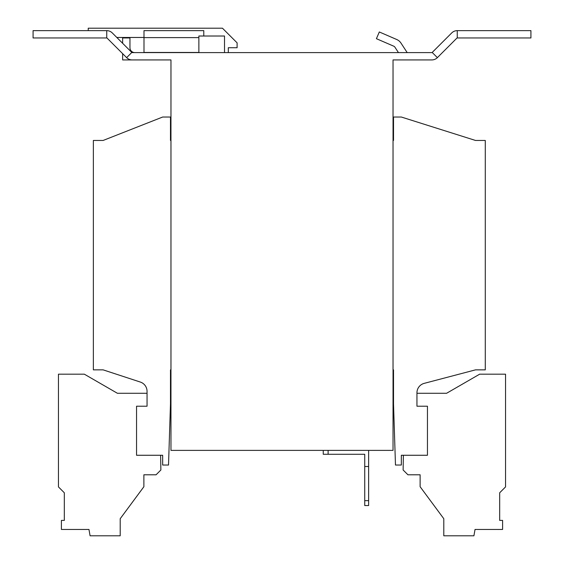 <?xml version="1.0" encoding="UTF-8"?>
<svg xmlns="http://www.w3.org/2000/svg" width="564" height="564" viewBox="0 0 564 564"><rect width="100%" height="100%" fill="white"/><g stroke="black" fill="none" stroke-linecap="round" stroke-linejoin="round"><path stroke-width="0.85" d="M403.387 455.268L403.126 469.995L407.927 474.789L420.124 474.789L420.124 486.725L443.797 518.718L443.797 535.8L473.915 535.8L475.036 529.455L502.594 529.455L502.594 520.403L499.683 520.403L499.683 492.781L505.541 486.922L505.541 374.179L479.668 374.179L446.582 393.284L416.951 393.284M393.037 369.857L393.524 369.857L393.524 404.021L395.477 465.032L401.335 465.032L401.335 455.268L427.449 455.268L427.449 406.214L416.951 406.214L416.951 392.791A9.764 9.764 0 0 1 424.234 383.351L475.522 369.857L485.287 369.857L485.287 140.457L475.522 140.457L401.335 117.03L393.524 117.03L393.524 140.457L393.037 140.457M132.152 59.925A7.811 7.811 0 0 1 126.632 57.641L131.807 52.459A0.486 0.486 0 0 0 132.152 52.607L431.848 52.607A0.486 0.486 0 0 0 432.193 52.459L451.729 32.931A7.811 7.811 0 0 1 457.249 30.639L530.921 30.639L530.921 37.964L457.249 37.964A0.486 0.486 0 0 0 456.903 38.105L437.368 57.641A7.811 7.811 0 0 1 431.848 59.925L393.037 59.925L393.037 450.389L170.962 450.389L170.962 59.925L122.635 59.925L122.635 53.643M106.751 37.964L106.751 30.639L33.079 30.639L33.079 37.964L106.751 37.964A0.486 0.486 0 0 1 107.097 38.105L126.632 57.641M106.751 30.639A7.811 7.811 0 0 1 112.271 32.931L131.807 52.459M122.635 43.287L122.635 37.964L129.96 37.964L129.96 47.721A4.879 4.879 0 0 0 134.838 52.607M224.521 52.607L224.521 36.011L198.866 36.011L198.866 52.607M143.996 52.607L143.996 30.639L203.787 30.639L203.787 36.011M143.996 52.459L198.866 52.459M143.996 37.612L198.866 37.612M398.452 52.607L394.87 47.115A2.439 2.439 0 0 0 393.799 46.213L376.414 38.69L379.318 31.972L396.704 39.494A9.764 9.764 0 0 1 401.004 43.118L407.194 52.607M394.87 47.115A2.439 2.439 0 0 0 393.799 46.213M379.318 31.972L396.704 39.494M88.231 30.639L88.231 28.2L222.456 28.2L237.099 42.843L237.099 47.721L228.314 47.721L228.314 52.607M143.996 37.471L116.818 37.471M368.63 450.389L368.63 505.541L364.732 505.541L364.732 454.288L323.243 454.288L323.243 450.389M328.121 450.389L328.121 454.288M368.63 466.491L364.732 466.491M364.732 500.656L368.63 500.656M170.962 140.457L170.476 140.457L170.476 117.03L162.665 117.03L103.12 140.457L93.356 140.457L93.356 369.857L103.12 369.857L140.323 382.054A9.764 9.764 0 0 1 147.049 391.331L147.049 406.214L136.551 406.214L136.551 455.268L162.665 455.268L162.665 465.032L168.523 465.032L170.476 404.021L170.476 369.857L170.962 369.857M160.613 455.268L160.874 469.995L156.073 474.789L143.876 474.789L143.876 486.725L120.202 518.718L120.202 535.8L90.085 535.8L88.964 529.455L61.405 529.455L61.405 520.403L64.317 520.403L64.317 492.781L58.459 486.922L58.459 374.179L84.332 374.179L117.418 393.284L147.049 393.284M437.368 57.641L432.193 52.459M457.249 37.964L457.249 30.639"/></g></svg>

